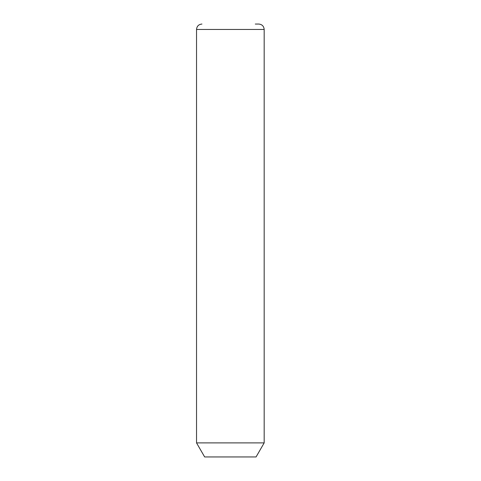 <?xml version="1.0" encoding="UTF-8"?>
<svg xmlns="http://www.w3.org/2000/svg" width="481" height="481" viewBox="0 0 481 481"><rect width="100%" height="100%" fill="white"/><g stroke="black" fill="none" stroke-linecap="round" stroke-linejoin="round"><path stroke-width="0.72" d="M264.177 29.461L196.537 29.461L196.537 442.893L264.177 442.893L264.177 29.461C263.853 26.172 262.049 24.369 258.766 24.05L255.285 24.05M196.531 442.893L204.653 456.95L256.06 456.95L264.177 442.893M196.537 29.461C196.855 26.172 198.659 24.369 201.948 24.05"/></g></svg>

